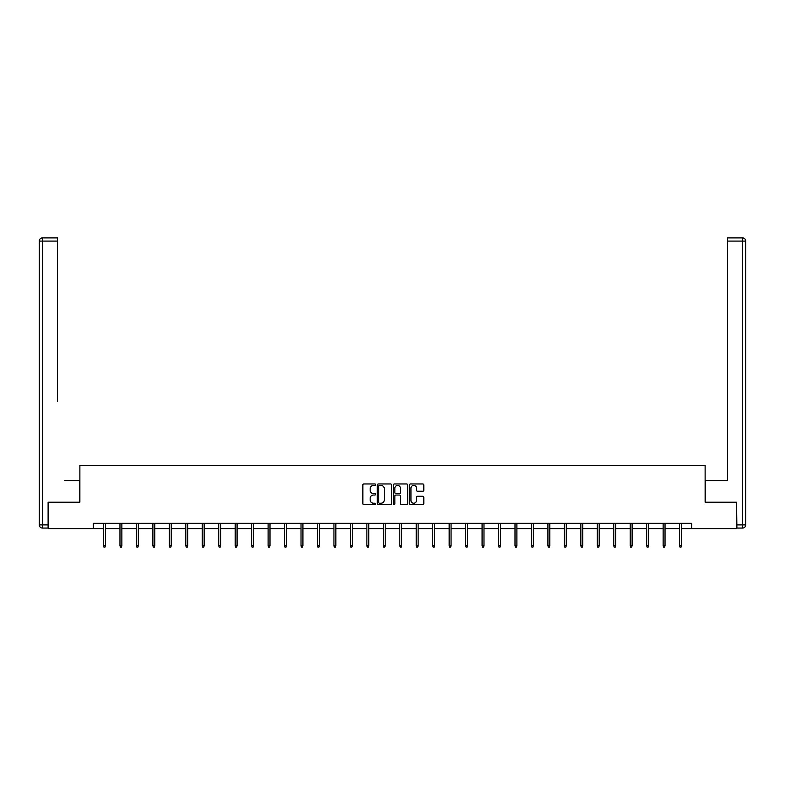 <?xml version="1.0" encoding="UTF-8"?>
<svg xmlns="http://www.w3.org/2000/svg" width="785" height="785" viewBox="0 0 785 785"><rect width="100%" height="100%" fill="white"/><g stroke="black" fill="none" stroke-linecap="round" stroke-linejoin="round"><path stroke-width="1.18" d="M375.623 484.679A0.726 0.726 0 0 0 374.896 483.952L363.887 483.952A1.04 1.04 0 0 0 362.856 484.983L362.856 503.627A1.04 1.04 0 0 0 363.887 504.667L374.896 504.667A0.726 0.726 0 0 0 375.623 503.941A0.726 0.726 0 0 0 374.896 503.214L373.474 503.214A3.317 3.317 0 0 1 370.157 499.898L370.157 498.347A3.317 3.317 0 0 1 373.474 495.031L374.896 495.031A0.726 0.726 0 0 0 375.623 494.305A0.726 0.726 0 0 0 374.896 493.579L373.474 493.579A3.317 3.317 0 0 1 370.157 490.272L370.157 488.712A3.317 3.317 0 0 1 373.474 485.405L374.896 485.405A0.726 0.726 0 0 0 375.623 484.679M422.772 491.253A1.04 1.04 0 0 0 423.802 490.213L423.802 484.983A1.04 1.04 0 0 0 422.772 483.952L410.545 483.952A1.04 1.04 0 0 0 409.515 484.983L409.515 503.627A1.04 1.04 0 0 0 410.545 504.667L422.772 504.667A1.04 1.04 0 0 0 423.802 503.627L423.802 497.307A1.04 1.04 0 0 0 422.772 496.277L417.541 496.277A1.04 1.04 0 0 0 416.501 497.307L416.501 500.447A2.767 2.767 0 0 1 413.734 503.214A2.767 2.767 0 0 1 410.957 500.447L410.957 488.172A2.767 2.767 0 0 1 413.734 485.405A2.767 2.767 0 0 1 416.501 488.172L416.501 490.213A1.04 1.04 0 0 0 417.541 491.253L422.772 491.253M57.501 237.914L42.419 237.914L57.501 237.914L50.75 237.914L57.501 237.914L57.501 241.083L42.419 241.083L42.419 524.91L48.111 524.91L48.111 502.223L79.874 502.223L79.874 465.289L705.126 465.289L705.126 502.223L736.575 502.223L736.575 528.599L691.732 528.599L691.732 523.32L93.268 523.32L93.268 528.599L103.502 528.599M48.425 502.223L48.425 528.599L93.268 528.599M391.597 484.983A1.04 1.04 0 0 0 390.557 483.952L378.341 483.952A1.04 1.04 0 0 0 377.3 484.983L377.3 503.627A1.04 1.04 0 0 0 378.341 504.667L390.557 504.667A1.04 1.04 0 0 0 391.597 503.627L391.597 484.983M394.443 483.952L406.659 483.952A1.04 1.04 0 0 1 407.7 484.983L407.7 503.627A1.04 1.04 0 0 1 406.659 504.667L401.429 504.667A1.04 1.04 0 0 1 400.399 503.627L400.399 496.071A1.04 1.04 0 0 0 399.359 495.031L395.895 495.031A1.04 1.04 0 0 0 394.855 496.071L394.855 503.941A0.726 0.726 0 0 1 394.129 504.667A0.726 0.726 0 0 1 393.403 503.941L393.403 484.983A1.04 1.04 0 0 1 394.443 483.952M105.406 528.599L119.968 528.599M121.861 528.599L136.423 528.599M138.327 528.599L152.889 528.599M154.782 528.599L169.344 528.599M171.248 528.599L185.8 528.599M187.703 528.599L202.265 528.599M204.159 528.599L218.721 528.599M220.624 528.599L235.186 528.599M237.08 528.599L251.642 528.599M253.545 528.599L268.107 528.599M270.001 528.599L284.562 528.599M286.466 528.599L301.018 528.599M302.922 528.599L317.483 528.599M319.377 528.599L333.939 528.599M335.843 528.599L350.404 528.599M352.298 528.599L366.86 528.599M368.764 528.599L383.325 528.599M385.219 528.599L399.781 528.599M401.675 528.599L416.236 528.599M418.14 528.599L432.702 528.599M434.596 528.599L449.157 528.599M451.061 528.599L465.623 528.599M467.517 528.599L482.078 528.599M483.982 528.599L498.534 528.599M500.438 528.599L514.999 528.599M516.893 528.599L531.455 528.599M533.358 528.599L547.92 528.599M549.814 528.599L564.376 528.599M566.279 528.599L580.841 528.599M582.735 528.599L597.297 528.599M599.2 528.599L613.752 528.599M615.656 528.599L630.218 528.599M632.111 528.599L646.673 528.599M648.577 528.599L663.139 528.599M665.032 528.599L679.594 528.599M681.498 528.599L691.732 528.599M379.479 485.405A0.726 0.726 0 0 0 378.753 486.121L378.753 502.488A0.726 0.726 0 0 0 379.479 503.214L380.98 503.214A3.317 3.317 0 0 0 384.297 499.898L384.297 488.712A3.317 3.317 0 0 0 380.98 485.405L379.479 485.405M400.399 488.221A2.767 2.767 0 0 0 397.622 485.454A2.767 2.767 0 0 0 394.855 488.221L394.855 492.548A1.04 1.04 0 0 0 395.895 493.579L399.359 493.579A1.04 1.04 0 0 0 400.399 492.548L400.399 488.221M103.502 545.712L103.924 547.086L104.984 547.086L105.406 545.712L103.502 545.712L103.502 523.32M105.406 545.712L105.406 523.32M79.766 502.223L79.766 480.587L64.782 480.587M57.501 241.083L57.501 401.459M39.25 524.91L42.419 524.91L42.419 528.069L48.111 528.069L42.419 528.069A3.169 3.169 0 0 1 39.25 524.91L39.25 241.083A3.169 3.169 0 0 1 42.419 237.914A3.169 3.169 0 0 0 39.25 241.083A3.169 3.169 0 0 1 42.419 237.914A3.169 3.169 0 0 0 39.25 241.083L42.419 241.083L42.419 237.914M48.111 524.91L48.111 528.069M720.218 480.587L727.499 480.587L727.499 237.914L742.581 237.914L727.499 237.914M705.234 502.223L705.234 480.587L727.499 480.587L727.499 401.459M736.889 524.91L742.581 524.91L742.581 528.069A3.169 3.169 0 0 0 745.75 524.91L745.75 241.083L745.75 524.91A3.169 3.169 0 0 1 742.581 528.069L736.889 528.069L736.575 502.223M742.581 237.914A3.169 3.169 0 0 1 745.75 241.083A3.169 3.169 0 0 0 742.581 237.914L742.581 241.083L727.499 241.083M119.968 545.712L120.39 547.086L121.439 547.086L121.861 545.712L119.968 545.712L119.968 523.32M121.861 545.712L121.861 523.32M136.423 545.712L136.845 547.086L137.905 547.086L138.327 545.712L136.423 545.712L136.423 523.32M138.327 545.712L138.327 523.32M152.889 545.712L153.31 547.086L154.36 547.086L154.782 545.712L152.889 545.712L152.889 523.32M154.782 545.712L154.782 523.32M169.344 545.712L169.766 547.086L170.826 547.086L171.248 545.712L169.344 545.712L169.344 523.32M171.248 545.712L171.248 523.32M185.8 545.712L186.222 547.086L187.281 547.086L187.703 545.712L185.8 545.712L185.8 523.32M187.703 545.712L187.703 523.32M202.265 545.712L202.687 547.086L203.737 547.086L204.159 545.712L202.265 545.712L202.265 523.32M204.159 545.712L204.159 523.32M218.721 545.712L219.143 547.086L220.202 547.086L220.624 545.712L218.721 545.712L218.721 523.32M220.624 545.712L220.624 523.32M235.186 545.712L235.608 547.086L236.658 547.086L237.08 545.712L235.186 545.712L235.186 523.32M237.08 545.712L237.08 523.32M251.642 545.712L252.063 547.086L253.123 547.086L253.545 545.712L251.642 545.712L251.642 523.32M253.545 545.712L253.545 523.32M268.107 545.712L268.529 547.086L269.579 547.086L270.001 545.712L268.107 545.712L268.107 523.32M270.001 545.712L270.001 523.32M284.562 545.712L284.984 547.086L286.044 547.086L286.466 545.712L284.562 545.712L284.562 523.32M286.466 545.712L286.466 523.32M301.018 545.712L301.44 547.086L302.5 547.086L302.922 545.712L301.018 545.712L301.018 523.32M302.922 545.712L302.922 523.32M317.483 545.712L317.905 547.086L318.955 547.086L319.377 545.712L317.483 545.712L317.483 523.32M319.377 545.712L319.377 523.32M333.939 545.712L334.361 547.086L335.421 547.086L335.843 545.712L333.939 545.712L333.939 523.32M335.843 545.712L335.843 523.32M350.404 545.712L350.826 547.086L351.876 547.086L352.298 545.712L350.404 545.712L350.404 523.32M352.298 545.712L352.298 523.32M366.86 545.712L367.282 547.086L368.342 547.086L368.764 545.712L366.86 545.712L366.86 523.32M368.764 545.712L368.764 523.32M383.325 545.712L383.747 547.086L384.797 547.086L385.219 545.712L383.325 545.712L383.325 523.32M385.219 545.712L385.219 523.32M399.781 545.712L400.203 547.086L401.253 547.086L401.675 545.712L399.781 545.712L399.781 523.32M401.675 545.712L401.675 523.32M416.236 545.712L416.658 547.086L417.718 547.086L418.14 545.712L416.236 545.712L416.236 523.32M418.14 545.712L418.14 523.32M432.702 545.712L433.124 547.086L434.174 547.086L434.596 545.712L432.702 545.712L432.702 523.32M434.596 545.712L434.596 523.32M449.157 545.712L449.579 547.086L450.639 547.086L451.061 545.712L449.157 545.712L449.157 523.32M451.061 545.712L451.061 523.32M465.623 545.712L466.045 547.086L467.095 547.086L467.517 545.712L465.623 545.712L465.623 523.32M467.517 545.712L467.517 523.32M482.078 545.712L482.5 547.086L483.56 547.086L483.982 545.712L482.078 545.712L482.078 523.32M483.982 545.712L483.982 523.32M498.534 545.712L498.956 547.086L500.016 547.086L500.438 545.712L498.534 545.712L498.534 523.32M500.438 545.712L500.438 523.32M514.999 545.712L515.421 547.086L516.471 547.086L516.893 545.712L514.999 545.712L514.999 523.32M516.893 545.712L516.893 523.32M531.455 545.712L531.877 547.086L532.937 547.086L533.358 545.712L531.455 545.712L531.455 523.32M533.358 545.712L533.358 523.32M547.92 545.712L548.342 547.086L549.392 547.086L549.814 545.712L547.92 545.712L547.92 523.32M549.814 545.712L549.814 523.32M564.376 545.712L564.798 547.086L565.857 547.086L566.279 545.712L564.376 545.712L564.376 523.32M566.279 545.712L566.279 523.32M580.841 545.712L581.263 547.086L582.313 547.086L582.735 545.712L580.841 545.712L580.841 523.32M582.735 545.712L582.735 523.32M597.297 545.712L597.719 547.086L598.778 547.086L599.2 545.712L597.297 545.712L597.297 523.32M599.2 545.712L599.2 523.32M613.752 545.712L614.174 547.086L615.234 547.086L615.656 545.712L613.752 545.712L613.752 523.32M615.656 545.712L615.656 523.32M630.218 545.712L630.64 547.086L631.689 547.086L632.111 545.712L630.218 545.712L630.218 523.32M632.111 545.712L632.111 523.32M646.673 545.712L647.095 547.086L648.155 547.086L648.577 545.712L646.673 545.712L646.673 523.32M648.577 545.712L648.577 523.32M663.139 545.712L663.56 547.086L664.61 547.086L665.032 545.712L663.139 545.712L663.139 523.32M665.032 545.712L665.032 523.32M679.594 545.712L680.016 547.086L681.076 547.086L681.498 545.712L679.594 545.712L679.594 523.32M681.498 545.712L681.498 523.32M745.75 524.91L742.581 524.91L742.581 241.083L745.75 241.083"/></g></svg>
